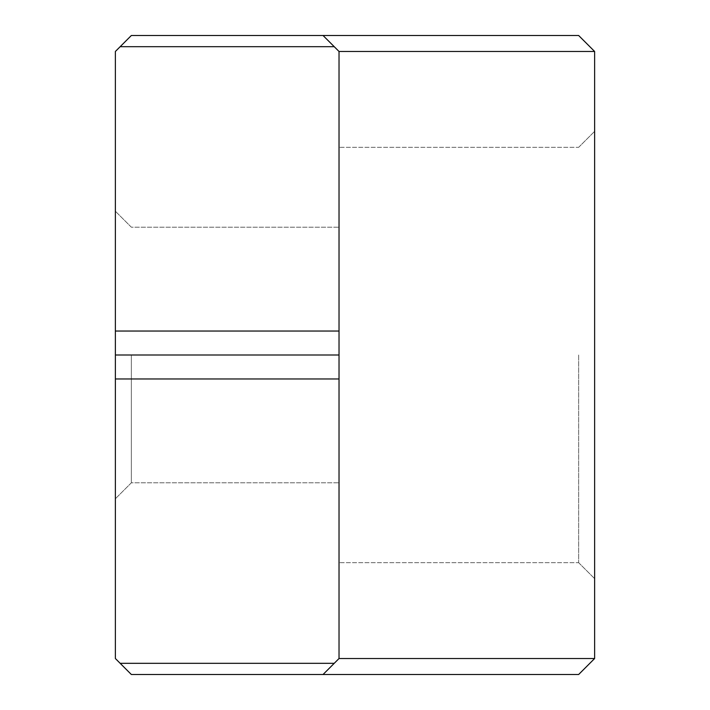 <?xml version="1.0" encoding="UTF-8"?>
<svg xmlns="http://www.w3.org/2000/svg" width="710" height="710" viewBox="0 0 710 710"><rect width="100%" height="100%" fill="white"/><g stroke="black" fill="none" stroke-linecap="round" stroke-linejoin="round"><path stroke-width="0.53" stroke-dasharray="3.55 2.66" d="M120.168 46.682L334.233 46.682L323.05 35.5L131.35 35.5L115.375 51.475L115.375 658.525L131.35 674.5L578.65 674.5L594.625 658.525L339.025 658.525L323.05 674.5M578.65 355L578.65 562.675L578.65 355M594.625 355L594.625 578.65L594.625 355M334.233 46.682L339.025 51.475L339.025 562.675L339.025 147.325L339.025 378.962L115.375 378.962M339.025 355L339.025 562.675L339.025 147.325L339.025 482.8L339.025 355L115.375 355M339.025 378.962L339.025 51.475L594.625 51.475L594.625 658.525M334.233 663.317L120.168 663.317M131.35 355L131.35 482.8L131.35 355M339.025 51.475L323.05 35.5L339.025 51.475L339.025 658.525M339.025 331.037L115.375 331.037M594.625 51.475L578.65 35.5L323.05 35.5M578.65 562.675L594.625 578.65L578.65 562.675L339.025 562.675L578.65 562.675M578.65 147.325L594.625 131.35L578.65 147.325L339.025 147.325L578.65 147.325M131.35 227.2L115.375 211.225L131.35 227.2L339.025 227.2L131.35 227.2M131.35 482.8L115.375 498.775L131.35 482.8L339.025 482.8L131.35 482.8"/><path stroke-width="1.06" d="M323.05 35.5L334.233 46.682L120.168 46.682L131.35 35.5L578.65 35.5L594.625 51.475L339.025 51.475L339.025 378.962L115.375 378.962L115.375 658.525L120.168 663.317L334.233 663.317L323.05 674.5L131.35 674.5L120.168 663.317M115.375 378.962L115.375 51.475L120.168 46.682M594.625 51.475L594.625 658.525L578.65 674.5L323.05 674.5M339.025 378.962L339.025 658.525L594.625 658.525M339.025 658.525L334.233 663.317M339.025 331.037L115.375 331.037M339.025 355L115.375 355M339.025 51.475L334.233 46.682"/></g></svg>
